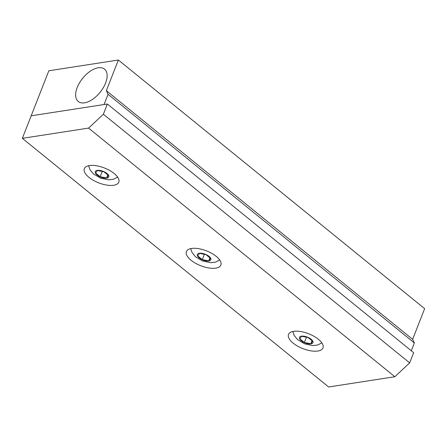 <?xml version="1.0" encoding="UTF-8"?>
<svg xmlns="http://www.w3.org/2000/svg" width="447" height="447" viewBox="0 0 447 447"><rect width="100%" height="100%" fill="white"/><g stroke="black" fill="none" stroke-linecap="round" stroke-linejoin="round"><path stroke-width="0.67" d="M103.855 171.737L108.448 175.47L106.615 177.973L100.184 176.744L95.585 173.011L97.418 170.508L103.855 171.737M107.805 174.945L106.615 177.973M102.262 171.43L100.184 176.744M97.088 175A7.247 3.118 21.4 0 1 97.267 170.385A7.247 3.118 21.4 0 1 106.945 173.481A7.247 3.118 21.4 0 1 106.766 178.096A7.247 3.118 21.4 0 1 97.088 175M205.95 254.617L210.548 258.349L208.71 260.852L202.279 259.629L197.68 255.896L199.513 253.388L205.95 254.617M209.9 257.824L208.71 260.852M204.357 254.315L202.279 259.629M199.183 257.885A7.247 3.118 21.4 0 1 199.368 253.27A7.247 3.118 21.4 0 1 209.04 256.36A7.247 3.118 21.4 0 1 208.861 260.975A7.247 3.118 21.4 0 1 199.183 257.885M308.044 337.496L312.643 341.229L310.805 343.737L304.373 342.508L299.775 338.776L301.608 336.273L308.044 337.496M311.995 340.703L310.805 343.737M306.452 337.194L304.373 342.508M301.278 340.765A7.247 3.118 21.4 0 1 301.462 336.15A7.247 3.118 21.4 0 1 311.134 339.239A7.247 3.118 21.4 0 1 310.956 343.855A7.247 3.118 21.4 0 1 301.278 340.765M191.065 260.249A18.511 7.968 21.4 0 1 186.416 251.549A18.511 7.968 21.4 0 1 206.559 250.884A18.511 7.968 21.4 0 1 220.885 265.054A18.511 7.968 21.4 0 1 208.81 267.965A18.511 7.968 21.4 0 1 191.065 260.249M293.159 343.128A18.511 7.968 21.4 0 1 288.511 334.429A18.511 7.968 21.4 0 1 308.653 333.764A18.511 7.968 21.4 0 1 322.98 347.934A18.511 7.968 21.4 0 1 310.905 350.845A18.511 7.968 21.4 0 1 293.159 343.128M88.97 177.364A18.511 7.968 21.4 0 1 84.321 168.664A18.511 7.968 21.4 0 1 104.464 167.999A18.511 7.968 21.4 0 1 118.79 182.175A18.511 7.968 21.4 0 1 106.716 185.086A18.511 7.968 21.4 0 1 88.97 177.364M103.369 114.236L88.579 128.093L394.863 376.737L409.653 362.88L413.654 352.666L107.369 104.022L103.369 114.236L409.653 362.88M411.296 350.75L414.352 342.944L412.631 339.334L106.347 90.691L108.068 94.3L104.056 104.531L31.178 115.801L22.35 138.335L88.579 128.093M412.631 339.334L424.65 308.665L118.366 60.021L48.824 70.777L31.178 115.801L107.369 104.022M394.863 376.737L328.634 386.979L22.35 138.335M77.202 87.489A20.847 11.192 129.1 0 1 90.506 71.039A20.847 11.192 129.1 0 1 104.71 69.274A20.847 11.192 129.1 0 1 100.072 92.35A20.847 11.192 129.1 0 1 78.437 101.637A20.847 11.192 129.1 0 1 77.202 87.489M414.352 342.944L108.068 94.3M118.366 60.021L106.347 90.691M117.645 177.124L113.426 179.241L108.565 179.828L100.407 178.074L93.378 173.861L90.065 169.843L88.59 165.736M219.74 260.003L215.527 262.121L210.66 262.707L202.502 260.953L195.473 256.74L192.16 252.723L190.69 248.616M321.834 342.883L317.621 345.006L312.755 345.592L304.597 343.838L297.568 339.619L294.255 335.602L292.785 331.495"/></g></svg>
